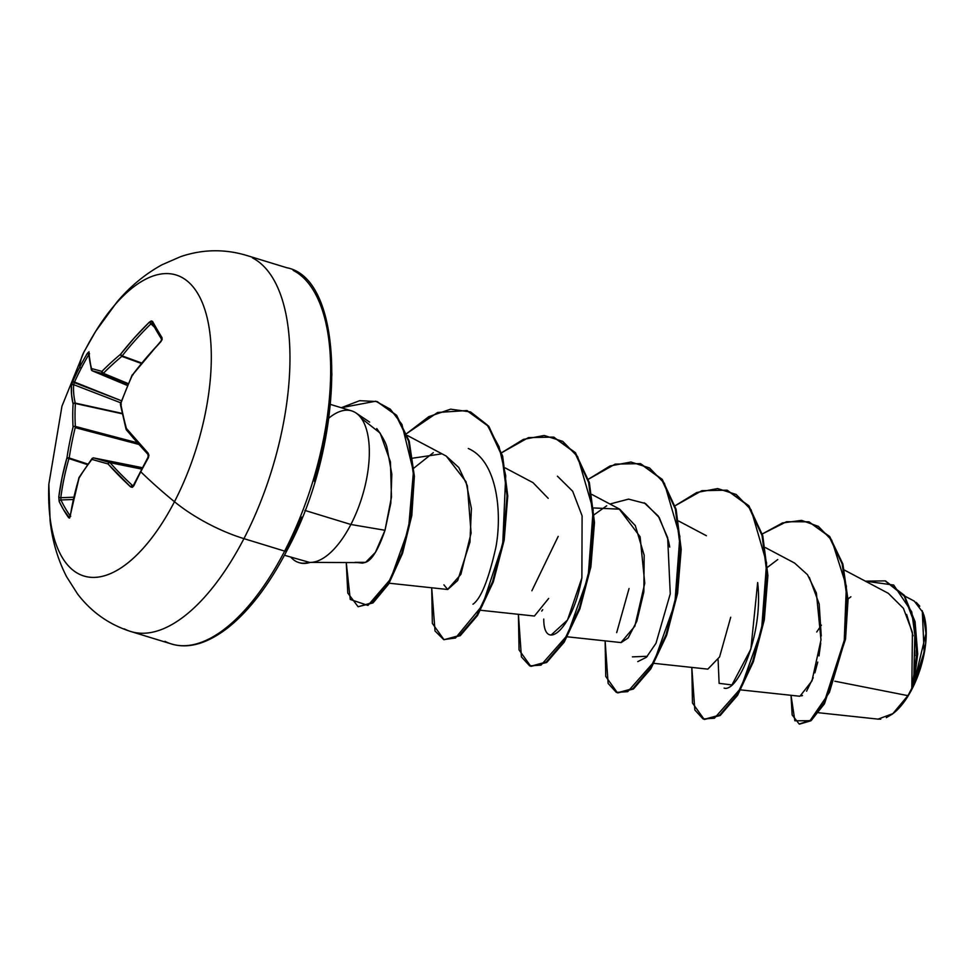 <?xml version="1.0" encoding="UTF-8"?>
<svg xmlns="http://www.w3.org/2000/svg" width="975" height="975" viewBox="0 0 975 975"><rect width="100%" height="100%" fill="white"/><g stroke="black" fill="none" stroke-linecap="round" stroke-linejoin="round"><path stroke-width="1.46" d="M286.077 551.326L286.589 550.351A3.388 1.158 -152.6 0 1 286.687 551.046A3.388 1.158 -152.6 0 1 284.639 551.107A196.755 87.628 107 0 1 164.958 641.331A196.755 87.628 -73 0 0 284.639 551.107L243.933 538.639A196.755 87.628 107 0 1 124.252 628.863A196.755 87.628 -73 0 0 243.933 538.639A78.707 26.8 -152.6 0 1 174.464 501.723A314.803 107.201 -152.6 0 1 140.778 471.778A314.523 187.017 -47.1 0 1 148.371 457.763L148.139 453.156A314.754 94.551 -148 0 1 126.421 428.464A314.389 185.567 -134 0 1 120.778 403.687A314.389 268.21 -73.3 0 1 132.515 374.912A314.754 247.431 -35.2 0 1 160.826 341.725L162.033 337.679A314.523 45.338 -132.7 0 1 156.999 329.27A314.523 45.338 47.3 0 0 162.033 337.679A1.694 1.353 148.4 0 0 161.655 339.373A1.694 1.353 -31.6 0 1 162.033 337.679L162.118 339.556L160.826 341.725L146.128 357.983L132.515 374.912A314.389 268.21 106.7 0 0 120.778 403.687A314.389 185.567 46 0 0 126.421 428.464L148.139 453.156L148.943 455.276L148.371 457.763A314.523 187.017 132.9 0 0 140.778 471.778A314.523 187.017 132.9 0 0 133.807 485.855L132.332 487.317L130.638 486.903L108.042 463.929A314.389 11.493 -167.5 0 1 91.918 459.383A314.389 186.578 167.8 0 0 78.999 478.164L69.591 518.066L63.497 509.657L59.17 501.467L58.793 496.933L62.144 477.202L66.995 457.592A314.389 292.61 -73.4 0 1 73.064 427.074A314.389 209.978 -144.6 0 1 73.088 404.04L71.553 394.522L71.48 385.503L72.845 381.383A314.523 294.231 10.9 0 1 79.718 367.148A314.803 107.201 -152.6 0 1 83.899 352.097A314.803 107.201 27.4 0 0 79.718 367.148A314.523 294.231 10.9 0 1 87.409 353.291A314.523 294.231 -169.1 0 0 79.718 367.148L81.132 368.428A312.829 292.646 10.9 0 1 88.774 354.656L87.409 353.291L88.981 351.756L89.554 359.812L91.479 368.574A314.389 12.919 21.4 0 1 101.936 371.39A314.389 210.99 -1.6 0 1 120.51 354.339L134.379 337.837L149.394 322.14L151.271 320.97L152.527 321.372A314.523 45.338 47.3 0 0 156.999 329.27A1.694 1.402 149.7 0 0 156.877 331.305M148.529 457.043L148.444 454.752A313.06 94.051 -148 0 1 126.835 430.207L126.421 428.464A1.694 1.219 141 0 0 126.372 429.89L148.066 454.545A1.694 1.06 -43.4 0 1 148.139 453.156A1.694 1.06 136.6 0 0 148.054 454.545L148.054 457.141L133.502 485.197A1.694 0.646 -154.7 0 1 134.038 484.989A1.694 0.646 25.3 0 0 133.502 485.197A1.694 0.646 25.3 0 0 133.807 485.855A1.694 0.646 -154.7 0 1 133.502 485.197L132.502 485.513A313.06 118.353 -157.4 0 1 110.017 462.662A1.694 0.731 -78.5 0 0 109.773 462.455L141.631 468.926L109.773 462.455A312.695 11.42 -167.5 0 1 93.734 457.933A1.694 0.804 101.3 0 1 93.734 457.933L142.289 467.671L93.734 457.933A312.695 11.42 12.5 0 0 109.773 462.455A1.694 0.731 101.5 0 1 110.017 462.662L141.546 469.072L110.017 462.662A313.06 118.353 22.6 0 0 132.502 485.513A1.694 1.085 132.7 0 0 130.638 486.903L133.807 485.855A314.523 187.017 -47.1 0 1 140.778 471.778A314.803 107.201 27.4 0 0 174.464 501.723A157.402 70.103 107 0 1 93.088 577.407A157.402 70.103 107 0 1 48.75 500.638M48.847 484.051A157.402 70.103 -73 0 0 88.749 577.09A157.402 70.103 -73 0 0 174.464 501.723A157.402 70.103 -73 0 0 201.252 300.227A157.402 70.103 -73 0 0 96.257 330.403M892.113 714.236L886.336 717.649M880.778 719.148L877.878 719.111M891.638 714.565A61.084 27.203 -73 0 0 911.942 689.179L907.883 695.65L911.808 688.984L912.417 632.446L903.411 608.315L888.31 593.312L844.399 570.058M357.557 562.587L362.529 563.123L365.625 562.331L375.399 552.398L385.003 530.278L350.878 524.489A78.853 35.124 107 0 1 309.502 562.392A78.853 35.124 -73 0 0 350.878 524.489L385.003 530.278L390.817 503.149L391.828 474.203L387.112 448.025C386.185 443.393 382.724 436.898 376.728 428.513M328.965 418.031A78.853 35.124 107 0 1 357.545 414.143A78.853 35.124 107 0 1 350.878 524.489L304.87 510.413L350.878 524.489A78.853 35.124 -73 0 0 354.291 411.962M284.456 555.263L309.136 562.283A75.904 33.808 107 0 1 298.387 562.417A75.904 33.808 107 0 1 290.916 557.237A75.904 33.808 -73 0 0 309.136 562.283M740.744 689.898L799.927 696.26L811.956 680.94L820.999 639.941L816.38 592.995L807.483 574.689L794.588 563.05L765.375 547.584M654.042 663.353L707.838 669.13L719.587 656.931L730.714 617.273M567.328 636.809L621.136 642.586L628.144 637.967L636.87 621.136L643.853 591.91L644.17 555.226L635.31 525.61L619.71 509.194L593.726 507.951M558.188 536.384L531.875 590.765M480.614 610.265L534.422 616.042L548.657 598.431M548.206 498.347L532.996 482.637L505.245 467.951M443.905 584.878L447.72 589.497L457.689 580.515L469.95 542.185L471.4 508.487L466.013 481.735L446.282 456.105L407.416 435.508M361.274 418.238L380.189 433.156L390.439 461.918L391.462 497.153L385.003 530.278C378.495 549.339 372.036 560.016 365.625 562.331L355.071 562.319M413.924 468.061L433.266 452.705L413.924 468.061M557.432 476.202L572.691 491.254L582.099 515.86L581.88 577.883L567.523 620.015L551.07 635.066M594.202 514.702L606.706 505.793M644.134 502.747L658.308 516.092L667.656 537.664L670.264 593.799L656.004 643.244L646.401 657.296L637.772 661.611M718.1 659.673L719.111 683.353L731.945 684.925L750.884 649.057L757.66 582.55C763.754 634.03 737.648 692.945 724.084 688.094M834.807 681.208L907.883 695.65L834.807 681.208M847.994 599.028L850.895 596.761M922.289 610.764L924.129 652.08L913.477 685.413L925.982 633.457L923.033 612.629L914.282 601.124L904.861 596.127M818.525 712.737L878.073 719.123L892.856 713.639L907.883 695.65M913.941 675.675L914.453 670.398M914.916 655.675L914.733 650.569M913.075 635.834L906.64 614.445M821.377 625.158L816.721 632.019M801.694 695.918L802.486 695.48M806.569 691.178L813.235 677.674M814.893 672.835L817.757 662.074M819 655.907L820.731 643.159M821.243 635.993L819.183 604.025L809.299 577.358M762.279 533.971L782.498 522.941L801.584 520.382L818.342 526.366L831.773 540.235L846.361 586.097L844.167 642.757L829.384 692.457L809.993 720.72L794.869 720.793L791.017 695.297L792.151 714.943L799.183 724.011L810.578 720.245L823.875 703.255L844.825 638.625L847.299 599.722L842.144 563.818L829.006 536.384L808.763 521.808L786.52 521.722L762.279 533.971M911.808 688.984L913.685 684.694L917.707 654.03L915.074 621.733L904.215 595.201L885.495 580.99L904.398 595.457L915.123 621.977L913.685 684.694L911.869 688.801L916.793 657.893L914.903 624.256L904.276 596.115L885.129 580.881L865.361 581.161L893.697 585.049L911.747 611.886L917.048 651.129L911.942 689.179A61.084 27.203 -73 0 0 923.752 614.652M799.549 724.108L810.908 720.793L824.277 704.047L845.483 639.271L848.031 600.112L842.851 563.964L829.579 536.421L809.116 521.93L829.737 536.603L842.875 564.038L848.018 599.942L845.557 638.844L824.594 703.475L811.297 720.464L799.183 724.011M767.593 567.243L777.77 559.528M286.589 550.351L301.86 517.067M314.45 481.455L323.858 444.893L329.745 408.793L331.866 374.534L330.159 343.419M230.892 624.256L250.404 605M83.899 352.085L61.973 406.136L48.847 484.222L50.103 520.796C52.309 540.93 57.793 559.565 66.58 576.7L77.476 593.848C91.333 612.044 109.09 624.585 130.748 631.507L171.454 643.963C188.382 649.082 207.2 643.695 227.882 627.803C249.308 610.679 268.905 585.097 286.687 551.021C346.905 441.139 346.649 278.887 286.65 267.698L245.932 255.231C224.067 248.832 202.288 249.308 180.607 256.657L161.947 264.798C145.007 274.158 129.98 286.589 116.89 302.116L95.623 331.427L83.899 352.085A314.803 107.201 -152.6 0 1 85.52 349.282A157.402 70.103 107 0 1 100.608 323.688A157.402 70.103 107 0 1 202.361 302.774A157.402 70.103 107 0 1 174.464 501.723A78.707 26.8 27.4 0 0 243.933 538.639A196.755 87.628 -73 0 0 252.428 257.875A196.755 87.628 107 0 1 243.933 538.639L284.639 551.107A196.755 87.628 -73 0 0 293.146 270.343A196.755 87.628 107 0 1 284.639 551.107A3.388 1.158 27.4 0 0 286.687 551.046M412.827 458.165L441.09 453.96M446.172 456.044L458.786 467.5L467.354 485.782L471.096 533.008L460.895 574.324L447.598 589.485M542.746 609.655L541.71 611.081M619.101 508.865L640.1 536.737L644.767 583.233L634.859 626.169L620.953 642.574M616.688 632.641L629.033 588.571M691.823 667.412L694.834 709.971L703.072 718.953L714.431 718.222L740.744 688.362L761.56 630.033L766.594 562.916L751.116 509.815L736.198 494.483L717.661 488.572L696.784 492.497L675.09 505.781L701.915 490.669L726.899 490.181L748.203 505.696L762.048 535.531L767.167 575.396L763.596 619.491L752.712 661.33L736.99 694.822L719.648 715.102L704.157 719.343L692.469 703.036L691.823 667.412M605.122 640.868L608.132 683.426L616.358 692.408L627.717 691.677L654.042 661.818L674.858 603.488L679.88 536.372L664.402 483.271L649.496 467.939L630.947 462.028L610.082 465.952L588.388 479.237L615.201 464.124L640.185 463.637L661.489 479.139L675.346 508.974L680.465 548.852L676.894 592.946L666.01 634.786L650.276 668.277L632.946 688.557L617.443 692.798L605.768 676.492L605.122 640.868M518.408 614.323L521.418 656.882L529.657 665.864L541.015 665.133L567.328 635.273L588.144 576.944L593.178 509.827L577.7 456.727L562.782 441.395L544.245 435.484L523.368 439.408L501.674 452.692L528.487 437.592L553.483 437.092L574.787 452.595L588.632 482.43L593.751 522.308L590.18 566.39L579.296 608.242L563.574 641.733L546.232 662.013L530.741 666.254L519.053 649.947L518.408 614.323M431.706 587.779L435.021 630.983L443.686 639.6L455.52 638.003L482.467 605.268L502.747 543.928L505.708 475.69L499.054 446.721L487.098 424.82L470.584 411.938L450.657 409.171L428.805 416.654L406.697 433.558L437.641 412.474L466.769 410.548L488.073 426.051L501.93 455.886L507.049 495.751L503.478 539.845L492.594 581.697L476.872 615.176L459.53 635.468L444.027 639.71L432.352 623.403L431.706 587.779M346.271 562.551L350.257 599.454L367.965 605.438L390.695 578.979L408.525 528.998L413.449 471.51L401.907 424.332L390.329 409.183L375.716 401.212L341.299 407.721L359.678 400.676L376.935 401.554L395.838 414.997L408.513 440.956L413.644 476.032L411.084 515.336L401.822 553.142L387.94 583.818L372.304 602.684L358.117 606.742L347.77 593.044L346.271 562.551M704.157 719.343L720.367 715.321L737.709 695.041L753.431 661.55L764.327 619.71L767.898 575.616L762.779 535.75L748.922 505.915L727.265 490.291L748.751 505.684L762.73 535.592L767.898 575.652L764.278 619.966L753.285 661.988L737.429 695.492L720.001 715.589L704.523 719.44M617.443 692.798L633.665 688.777L651.007 668.497L666.729 635.005L677.613 593.166L681.184 549.071L676.065 509.206L662.22 479.371L640.551 463.747M530.741 666.254L546.951 662.232L564.293 641.952L580.015 608.461L590.911 566.609L594.482 522.527L589.363 482.649L575.506 452.814L553.837 437.202L575.335 452.595L589.314 482.491L594.482 522.563L590.862 566.877L579.869 608.9L564.013 642.403L546.585 662.5L531.107 666.352M444.027 639.71L460.249 635.688L477.592 615.408L493.313 581.917L504.197 540.065L507.768 495.982L502.649 456.105L488.792 426.27L467.135 410.658M358.117 606.742L373.035 602.903L388.659 584.037L402.541 553.361L411.803 515.556L414.375 476.251L409.232 441.175L396.557 415.216L377.288 401.676M632.434 656.87L647.388 656.273M669.727 547.085L668.631 541.649M668.35 540.406L659.295 517.628L645.535 503.539L628.558 499.115L610.167 503.953M543.758 619.088C543.672 652.494 572.398 630.752 581.88 577.883M472.972 604.22C480.943 598.65 488.572 579.723 495.861 547.438C502.149 514.178 497.872 461.285 468.317 448.512M640.88 463.844L662.257 479.42L676.126 509.413L681.196 549.473L677.515 593.726L666.498 635.639L650.666 669.045L633.263 689.069L617.809 692.896M360.116 562.599L310.196 562.404A75.904 33.808 107 0 1 299.13 562.648A75.904 33.808 -73 0 0 310.123 562.417M916.22 602.379L919.791 606.206M894.355 712.53L900.522 706.448L906.457 698.563L916.768 678.673L920.741 667.424L925.58 644.463L926.25 633.64L925.714 623.817L923.081 612.739M161.021 341.506L161.679 339.422L156.646 331.025A1.694 1.402 -30.3 0 1 156.999 329.27A314.523 45.338 -132.7 0 1 152.527 321.372L149.394 322.14L154.379 327.088L150.906 323.858A313.06 270.404 155.8 0 0 122.167 355.887A1.694 0.634 110.1 0 1 121.851 356.362L141.18 363.419L121.851 356.362A312.695 209.857 178.4 0 0 103.374 373.315L128.334 383.65L103.374 373.315A1.694 0.695 112.5 0 1 102.716 373.632A312.695 12.846 -158.6 0 0 92.32 370.841L127.53 385.539L92.32 370.841A1.694 0.78 112.7 0 1 92.284 370.829L127.53 385.539M128.115 384.15L102.716 373.632L128.115 384.15M92.284 370.829L91.309 369.732A1.694 1.536 -15.9 0 1 91.479 368.574L92.32 370.841L91.479 368.574A1.694 1.609 104 0 0 92.32 370.841A312.695 12.846 21.4 0 1 102.716 373.632A1.694 1.56 -74.1 0 1 101.936 371.39L102.716 373.632L103.374 373.315L101.936 371.39A1.694 1.024 44.5 0 0 103.374 373.315A312.695 209.857 -1.6 0 1 121.851 356.362A1.694 0.951 -129.7 0 1 120.51 354.339L121.851 356.362L120.51 354.339L122.167 355.887L141.546 362.968L122.167 355.887A313.06 270.404 -24.2 0 1 150.906 323.858L149.394 322.14A314.754 271.867 155.8 0 0 120.51 354.339A314.389 210.99 178.4 0 0 101.936 371.39A314.389 12.919 -158.6 0 0 91.479 368.574A314.754 94.551 -148 0 1 88.981 351.756L87.409 353.291L88.774 354.644A312.829 292.646 -169.1 0 0 81.132 368.428A312.829 292.646 -169.1 0 0 74.295 382.59L121.522 400.798L72.845 381.383L71.48 385.503A314.754 118.987 22.6 0 0 73.088 404.04A314.389 209.978 35.4 0 0 73.064 427.074A314.389 292.61 106.6 0 0 66.995 457.592A314.754 271.867 155.8 0 0 58.793 496.933L59.17 501.467A314.523 152.551 4.7 0 0 68.689 517.774L70.224 516.506A314.754 247.431 -35.2 0 1 78.999 478.164A314.389 186.578 -12.2 0 1 91.918 459.383A314.389 11.493 12.5 0 0 108.042 463.929A314.754 118.987 22.6 0 0 130.638 486.903A1.694 1.085 -47.3 0 1 132.502 485.513L133.331 485.501L132.502 485.513M120.778 402.821L73.661 384.662A313.06 118.353 22.6 0 0 75.258 403.089L122.18 413.4L75.258 403.089A1.694 0.683 102.4 0 1 75.38 403.504A312.695 208.845 35.4 0 0 75.355 426.428L137.28 442.772L75.355 426.428A1.694 0.622 104.8 0 1 75.221 427.623A312.695 291.038 106.6 0 0 69.188 457.982L87.908 464.088L69.188 457.982A1.694 0.622 108.1 0 1 68.945 458.579A313.06 270.404 155.8 0 0 60.791 497.713L73.747 497.201L60.791 497.713A1.694 0.756 -172.5 0 1 58.793 496.933A1.694 0.756 7.5 0 0 60.791 497.713A313.06 270.404 -24.2 0 1 68.945 458.579L87.506 464.636L68.945 458.579A1.694 0.695 -164 0 1 66.995 457.592A1.694 0.695 16 0 0 68.945 458.579A1.694 0.622 -71.9 0 0 69.188 457.982L66.995 457.592L69.188 457.982A312.695 291.038 -73.4 0 1 75.221 427.623L138.718 444.393L75.221 427.623A1.694 0.622 -75.2 0 0 75.355 426.428A1.694 1.109 176.7 0 0 73.064 427.074A1.694 1.109 -3.3 0 1 75.355 426.428A312.695 208.845 -144.6 0 1 75.38 403.504L122.265 413.814L75.38 403.504A1.694 1.17 -176.4 0 0 73.088 404.04A1.694 1.17 3.6 0 1 75.38 403.504A1.694 0.683 -77.6 0 0 75.258 403.089A1.694 1.511 166.9 0 0 73.088 404.04A1.694 1.511 -13.1 0 1 75.258 403.089A313.06 118.353 -157.4 0 1 73.661 384.662L74.295 382.59A312.829 292.646 10.9 0 1 81.132 368.428L79.718 367.148A314.523 294.231 -169.1 0 0 72.845 381.383L74.295 382.59L73.661 384.662A1.694 1.56 -175.7 0 0 71.48 385.503A1.694 1.56 4.3 0 1 73.661 384.662L120.778 402.821M73.235 499.492L60.938 499.968A312.829 151.734 4.7 0 0 70.163 515.86A312.829 151.734 -175.3 0 1 60.938 499.968L60.791 497.713L60.938 499.968A1.694 1.426 154.7 0 0 59.17 501.467A1.694 1.426 -25.3 0 1 60.938 499.968L73.235 499.492M134.038 484.989A312.829 186.006 -47.1 0 1 148.212 457.592M152.429 323.456L150.906 323.858L152.429 323.456A1.694 1.45 151.3 0 1 152.161 323.115A1.694 1.45 -28.7 0 1 152.527 321.372A1.694 1.45 151.3 0 0 152.161 323.115A1.694 1.45 -28.7 0 0 152.173 323.139L156.646 331.025M110.017 462.662A1.694 1.243 138.6 0 0 108.042 463.929A1.694 1.243 -41.4 0 1 110.017 462.662M109.773 462.455A1.694 1.377 105.4 0 0 108.042 463.929A1.694 1.377 -74.6 0 1 109.773 462.455M142.289 467.671L93.71 457.921A1.694 1.475 106.1 0 0 91.918 459.383A1.694 1.475 -73.9 0 1 93.734 457.933A1.694 0.804 -78.7 0 0 93.71 457.921A1.694 0.804 -78.7 0 0 93.649 457.909M92.576 458.238A1.694 1.121 37.6 0 0 91.918 459.383A1.694 1.121 -142.4 0 1 92.04 458.543L79.085 477.384A1.694 1.182 31.3 0 0 78.999 478.164A1.694 1.182 -148.7 0 1 79.085 477.372L78.914 477.774A1.694 0.731 16.9 0 0 78.999 478.164A1.694 0.731 -163.1 0 1 78.914 477.762L70.127 516.153A1.694 0.829 8.8 0 0 70.224 516.506A1.694 0.829 -171.2 0 1 70.127 516.141L69.944 516.799L70.712 516.384M126.835 430.207L126.067 429.28A1.694 0.926 -15.3 0 1 126.421 428.464L126.713 429.78L126.421 428.464M121.241 403.942L121.107 405.137L120.778 403.687A1.694 1.024 169.7 0 0 120.425 404.491L120.79 403.76M132.515 374.912L133.161 374.717M70.115 516.238A1.694 1.377 145.2 0 0 68.689 517.774A1.694 1.377 -34.8 0 1 70.115 516.238M132.795 374.558L160.692 341.384M91.479 368.574L92.32 370.841M88.981 351.756A1.694 1.584 -179.2 0 0 88.762 352.536A1.694 1.584 0.8 0 1 88.981 351.756M369.61 422.102L355.948 412.949M706.412 535.738L678.661 521.04M619.71 509.194L591.959 494.496M447.72 589.497L389.159 583.208M885.129 580.881L885.861 581.1M808.763 521.808L809.482 522.039M351.683 410.902L330.622 404.454M727.618 490.401L726.899 490.181M640.916 463.856L640.185 463.637M554.202 437.312L553.483 437.092M467.488 410.768L466.769 410.548M377.654 401.785L376.935 401.554M298.764 562.538L299.483 562.758M93.71 457.921L92.028 458.543M126.067 429.28L120.412 404.491M120.486 403.626L132.222 374.863M91.309 369.732L88.762 352.511L89.542 353.779"/></g></svg>

